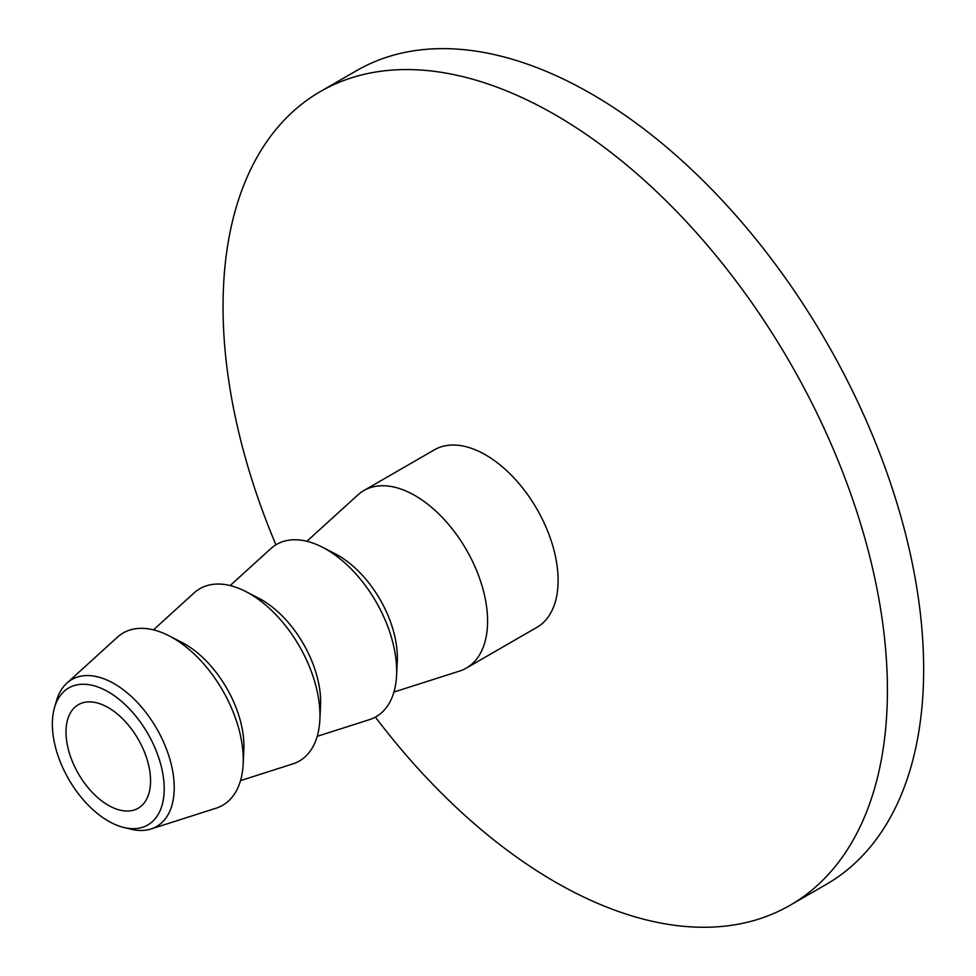 <?xml version="1.0" encoding="UTF-8"?>
<svg xmlns="http://www.w3.org/2000/svg" width="976" height="976" viewBox="0 0 976 976"><rect width="100%" height="100%" fill="white"/><g stroke="black" fill="none" stroke-linecap="round" stroke-linejoin="round"><path stroke-width="1.46" d="M123.769 827.453L130.845 829.185A84.851 48.995 -120 0 0 151.036 828.99A84.851 48.995 -120 0 0 174.228 787.656A84.851 48.995 -120 0 0 133.688 698.706A84.851 48.995 -120 0 0 66.844 683.163A84.851 48.995 -120 0 0 56.571 700.548L54.534 707.539A79.105 45.665 60 0 1 147.827 733.623A79.105 45.665 60 0 1 123.769 827.453A79.105 45.665 60 0 1 52.35 724.168A79.105 45.665 60 0 1 54.534 707.539M66.002 732.049A59.792 34.526 60 0 1 78.385 704.672A59.792 34.526 60 0 1 124.464 720.691A59.792 34.526 60 0 1 150.56 780.861A59.792 34.526 60 0 1 138.177 808.238A59.792 34.526 60 0 1 92.098 792.219A59.792 34.526 60 0 1 66.002 732.049M66.844 683.163L117.352 637.243A99.491 57.438 60 0 1 169.031 635.803A99.491 57.438 60 0 1 243.256 759.755A99.491 57.438 60 0 1 243.146 764.171A99.491 57.438 60 0 1 216.062 808.213L151.036 828.99M275.915 544.803A469.785 271.23 60 0 1 223.04 306.635A469.785 271.23 60 0 1 320.335 91.573A469.785 271.23 60 0 1 682.346 217.428A469.785 271.23 60 0 1 887.416 690.203A469.785 271.23 60 0 1 790.109 905.264A469.785 271.23 60 0 1 375.394 717.104M306.879 541.29L357.863 494.93A102.492 59.182 60 0 1 363.853 490.55L434.381 449.826A102.492 59.182 60 0 1 513.376 477.288A102.492 59.182 60 0 1 558.113 580.439A102.492 59.182 60 0 1 536.885 627.361L466.345 668.084A102.492 59.182 60 0 1 459.562 671.073L393.926 692.045M320.335 91.573L356.569 70.65A469.785 271.23 60 0 1 718.592 196.505A469.785 271.23 60 0 1 923.65 669.28A469.785 271.23 60 0 1 826.355 884.341L790.109 905.264M169.031 635.803L181.743 642.33A83.375 48.129 60 0 1 243.939 746.201A83.375 48.129 60 0 1 243.854 749.91L243.146 764.171M153.476 629.849L194.053 592.957A99.491 57.438 60 0 1 245.732 591.517A99.491 57.438 60 0 1 319.957 715.469A99.491 57.438 60 0 1 319.847 719.885A99.491 57.438 60 0 1 292.763 763.927L240.523 780.617M245.732 591.517L258.445 598.044A83.375 48.129 60 0 1 320.64 701.915A83.375 48.129 60 0 1 320.555 705.624L319.847 719.885M230.177 585.563L270.767 548.671A99.491 57.438 60 0 1 322.446 547.231A99.491 57.438 60 0 1 396.671 671.183A99.491 57.438 60 0 1 396.561 675.599A99.491 57.438 60 0 1 369.465 719.641L317.224 736.331M322.446 547.231L335.146 553.758A83.375 48.129 60 0 1 397.354 657.629A83.375 48.129 60 0 1 397.256 661.338L396.561 675.599M363.853 490.55A102.492 59.182 60 0 1 442.836 518.012A102.492 59.182 60 0 1 487.585 621.163A102.492 59.182 60 0 1 466.345 668.084"/></g></svg>
